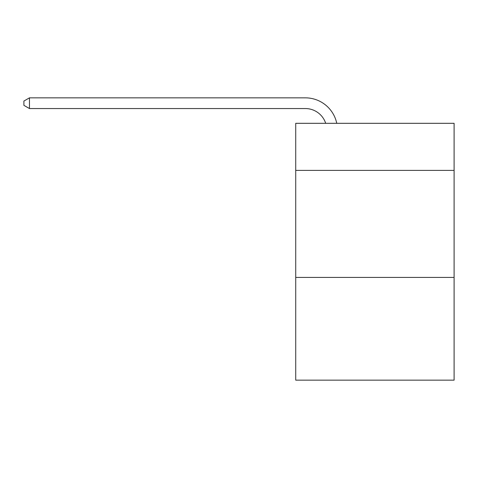<?xml version="1.0" encoding="UTF-8"?>
<svg xmlns="http://www.w3.org/2000/svg" width="478" height="478" viewBox="0 0 478 478"><rect width="100%" height="100%" fill="white"/><g stroke="black" fill="none" stroke-linecap="round" stroke-linejoin="round"><path stroke-width="0.72" d="M454.1 170.401L454.1 123.318L295.721 123.318L295.721 170.401L454.1 170.401L454.1 380.153L295.721 380.153L295.721 170.401M454.1 277.419L295.721 277.419M305.346 97.847L29.463 97.847L305.346 97.847A32.104 32.104 176 0 1 336.763 123.318M325.697 123.318A21.402 21.402 -4 0 0 305.346 108.548L29.463 108.548L23.9 105.339L23.9 101.055L29.463 97.847L29.463 108.548"/></g></svg>
